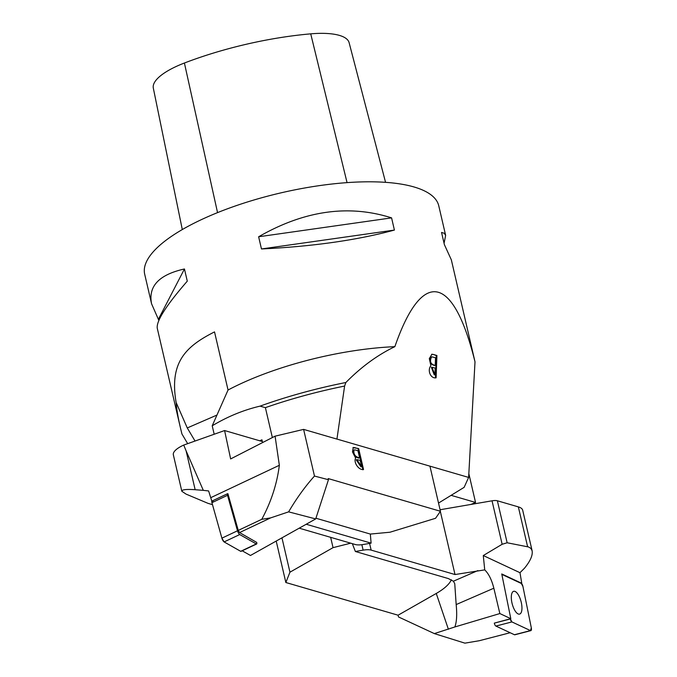 <?xml version="1.0" encoding="UTF-8"?>
<svg xmlns="http://www.w3.org/2000/svg" width="677" height="677" viewBox="0 0 677 677"><rect width="100%" height="100%" fill="white"/><g stroke="black" fill="none" stroke-linecap="round" stroke-linejoin="round"><path stroke-width="1.02" d="M510.153 632.733L479.291 640.721L464.904 643.15L434.338 633.596L454.859 626.961C456.713 621.926 457.153 614.462 456.171 604.569L454.758 583.701L453.395 581.213L448.326 578.564L355.366 551.484L363.126 550.147A11.323 3.63 -13.1 0 1 371.14 550.105L455.012 574.536L484.732 569.882C488.667 573.673 491.714 579.783 493.846 588.211L456.171 604.569M440.084 509.747L492.035 500.811A7.549 2.42 -13.1 0 1 497.375 500.777L518.345 506.887A26.42 8.471 166.9 0 1 522.678 510.187L532.122 550.765L530.903 548.412L528.602 546.982L507.141 542.768L502.148 544.274L483.285 555.546L519.978 572.7L524.396 568.308C530.328 561.123 532.901 555.275 532.122 550.765M276.25 541.27L285.846 582.516L398.084 615.207L398.491 616.933L434.338 633.596M451.373 579.757A38.682 14.234 -18.7 0 1 436.259 593.458L448.386 629.263M521.265 583.447L521.764 583.32L519.978 572.7M514.444 634.738L530.463 630.592A2.996 1.168 75.5 0 0 530.844 630.642L514.825 634.789A2.996 1.168 75.5 0 1 514.444 634.738L495.902 626.073A2.996 1.168 75.5 0 1 494.312 623.119L510.805 618.676L501.75 573.961L521.764 583.32M454.859 626.961L499.854 613.557L510.805 618.676M499.854 613.557L493.846 588.211M282.013 538.088L289.951 572.192L333.042 547.651L350.703 543.182M330.647 537.335L333.042 547.651M289.951 572.192L285.846 582.516M398.084 615.207L436.259 593.458M352.345 543.656L355.366 551.484M483.285 555.546L484.732 569.882M455.012 574.536L440.329 511.414M521.425 603.122A11.78 4.587 75.5 0 0 513.598 591.326A11.78 4.587 75.5 0 0 512.193 603.85A11.78 4.587 75.5 0 0 519.504 614.132A11.78 4.587 75.5 0 0 521.425 603.122M501.936 574.891L502.419 574.765A2.996 1.168 75.5 0 1 502.799 574.815L521.332 583.481A2.996 1.168 75.5 0 1 522.923 586.443L531.31 627.85A2.996 1.168 75.5 0 1 530.844 630.642M502.419 574.765A2.996 1.168 75.5 0 0 501.995 575.188L502.799 574.815L521.332 583.481L522.923 586.443L531.31 627.85L530.463 630.592L511.922 621.926A2.996 1.168 75.5 0 1 510.34 618.973L511.922 621.926L530.463 630.592M511.829 602.293A11.78 4.587 -104.5 0 1 513.598 591.326A11.78 4.587 -104.5 0 1 521.07 601.557A11.78 4.587 -104.5 0 1 519.504 614.132A11.78 4.587 -104.5 0 1 511.829 602.293M211.842 501.2L208.609 490.943L203.312 490.36L186.124 450.907L195.154 489.716L203.312 490.36M261.771 519.31L238.27 530.404L239.556 532.571L270.648 517.888L261.771 519.31C271.164 501.835 277.02 483.827 279.347 465.285L275.082 436.166L303.609 429.387L314.475 476.058C305.124 486.501 296.509 498.433 288.63 511.854L315.702 518.929L250.473 555.478L242.214 550.807M288.63 511.854L270.648 517.888M314.475 476.058L328.455 479.714L315.702 518.929M275.082 436.166L230.645 458.93L224.595 430.547L183.721 445.06A26.42 8.471 166.9 0 0 173.346 454.826L181.825 491.248L186.048 494.1L208.042 503.358L212.493 504.661M224.595 430.547L262.354 441.548M429.946 466.182L440.431 511.262L435.556 518.286L389.994 532.224L370.327 534.068L371.106 543.149L363.346 544.486A11.323 3.63 -13.1 0 1 355.34 544.528L299.302 528.204M371.106 543.149L306.266 524.26M440.431 511.262L328.193 478.571L328.455 479.714M303.609 429.387L336.901 439.085M363.532 469.508C358.573 470.354 353.284 462.137 355.653 458.101L352.505 451.974L353.216 447.463L358.675 448.614L363.532 469.508M183.721 445.06L186.124 450.907M279.347 465.285L210.835 497.637M195.154 489.716C186.243 489.09 181.8 489.598 181.825 491.248M239.556 532.571L256.676 542.387A2.996 0.829 -115.3 0 1 256.651 543.986A2.996 0.829 -115.3 0 1 256.287 543.936L240.682 551.306L224.112 541.922L221.895 538.156L211.935 502.672L212.324 501.132L213.627 501.877M238.27 530.404L227.937 493.761A2.996 0.829 -115.3 0 0 227.574 493.702L211.96 501.073A2.996 0.829 -115.3 0 0 211.935 502.672L221.895 538.156A2.996 0.829 -115.3 0 0 224.112 541.922L240.682 551.306A2.996 0.829 -115.3 0 0 241.037 551.357L256.651 543.986M370.327 534.068L315.931 518.227M361.653 466.656L360.181 460.343L356.838 459.607L361.653 466.656L361.044 466.927L356.22 459.878L356.838 459.607M359.614 457.88L357.938 450.696L354.613 449.824L353.986 450.171C353.369 454.275 355.239 456.848 359.614 457.88L358.996 458.143C354.63 457.11 352.751 454.546 353.377 450.442L353.995 450.087M354.613 449.824L353.377 450.442M358.675 448.614L352.937 447.632M362.923 469.77L358.065 448.876M227.574 493.702A2.996 0.829 -115.3 0 0 227.54 495.302L237.5 530.785L221.895 538.156M256.287 543.936L239.726 534.551A2.996 0.829 -115.3 0 1 237.5 530.785M228.047 390.011A150.963 48.397 -13.1 0 1 394.86 346.658C377.58 354.951 361.247 366.9 345.871 382.505A199.013 63.807 -13.1 0 0 260.027 406.141C243.5 410.025 227.565 416.575 212.214 425.791L228.047 390.011L214.524 331.899C185.794 346.421 169.191 362.254 176.13 402.493C176.595 409.018 178 417.37 180.37 427.542L181.935 433.974L187.681 443.655M444.07 243.255L445.644 235.384L444.298 233.286L441.548 232.439L444.383 244.625L451.339 259.841L475.009 361.848C453.387 274.185 422.076 268.253 394.86 346.658M445.644 235.384L438.772 205.833A150.963 48.397 166.9 0 0 344.534 182.815A150.963 48.397 166.9 0 0 189.746 225.433A150.963 48.397 166.9 0 0 144.7 274.261L151.58 303.821C148.06 286.286 159.019 274.667 184.449 268.972L187.284 281.158C166.178 305.454 156.175 321.152 157.267 328.269L180.37 427.542M261.466 248.958L258.631 236.772C304.354 210.522 348.663 204.226 391.577 217.876L394.412 230.07C357.041 240.191 312.723 246.496 261.466 248.958L394.412 230.07M158.85 320.399L151.58 303.821M451.11 495.336L475.542 502.452L470.98 504.433M262.591 442.563L261.948 439.805L259.714 440.778M475.542 502.452L468.839 473.646M212.214 425.791L214.186 434.245M260.027 406.141L265.392 407.647L272.357 437.562M265.392 407.647A200.028 64.129 -13.1 0 1 344.601 386.068L336.943 439.068L468.628 477.42L475.009 361.848M345.871 382.505L344.601 386.068M468.628 477.42L464.126 487.347L438.527 503.07M433.145 354.401L431.934 354.249L429.311 358.582L430.885 365.741C427.136 370.124 430.479 378.832 436.106 377.817L436.919 355.501L433.145 354.401L436.284 355.552L435.472 377.859M176.13 402.493L187.267 427.949L195.044 441.04M432.002 367.281L431.367 367.332L434.262 374.855L434.896 374.804L432.002 367.281L435.142 368.06L434.896 374.804M435.235 365.428C430.792 364.412 429.514 361.696 431.384 357.278L432.154 356.889L435.514 357.752L435.235 365.428L434.6 365.47C430.166 364.454 428.88 361.738 430.75 357.321L431.604 356.923M431.63 354.291L432.518 354.452M436.919 355.501L436.284 355.552M385.551 182.333L349.12 42.676A59.61 19.108 166.9 0 0 310.726 33.85A161.507 51.782 166.9 0 0 184.406 63.02A59.61 19.108 166.9 0 0 153.315 88.103L182.299 229.562M391.577 217.876L258.631 236.772M184.449 268.972L158.528 319.036M241.224 551.044L240.682 551.306M477.827 570.609L453.395 581.213M527.611 546.72L518.345 506.887M497.375 500.777L507.141 542.768M502.148 544.274L492.035 500.811M363.126 550.147L361.865 544.706M369.583 543.411L371.14 550.105M495.902 626.073L511.922 621.926M494.312 623.119L510.34 618.973M354.9 447.514L354.291 447.785M227.54 495.302L211.935 502.672M239.726 534.551L224.112 541.922M187.267 427.949L216.945 415.069M431.384 357.278L430.75 357.321M310.726 33.85L347.056 182.621M184.406 63.02L217.545 212.62M354.325 449.892L353.716 450.154"/></g></svg>
